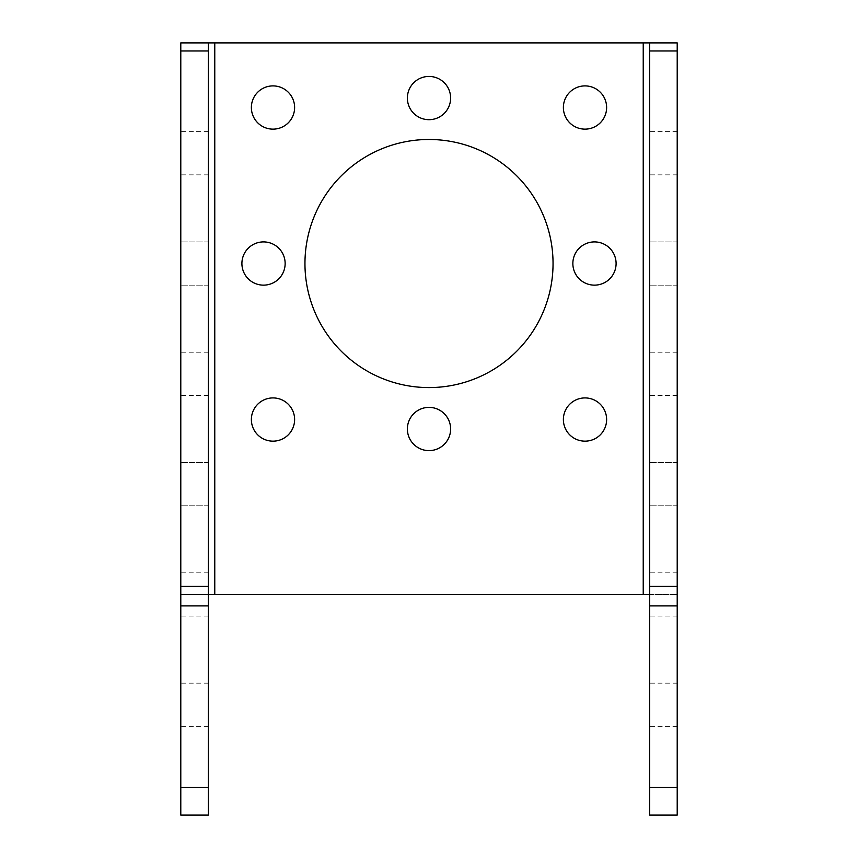 <?xml version="1.0" encoding="UTF-8"?>
<svg xmlns="http://www.w3.org/2000/svg" width="858" height="858" viewBox="0 0 858 858"><rect width="100%" height="100%" fill="white"/><g stroke="black" fill="none" stroke-linecap="round" stroke-linejoin="round"><path stroke-width="0.64" stroke-dasharray="4.29 3.22" d="M180.791 373.841L180.791 395.463L180.791 373.841M208.376 373.841L208.376 395.463L208.376 373.841M180.791 484.159L180.791 462.537L180.791 484.159M208.376 484.159L208.376 462.537L208.376 484.159M180.791 263.524L180.791 241.902L180.791 263.524M208.376 263.524L208.376 241.902L208.376 263.524M180.791 594.476L180.791 42.9L208.376 42.9L208.376 616.098L208.376 594.476L208.376 616.098L208.376 594.476L208.376 616.098L208.376 594.476L208.376 616.098L208.376 594.476L208.376 616.098L208.376 594.476L180.791 594.476L208.376 594.476L208.376 787.526L180.791 787.526L180.791 594.476L643.232 594.476L643.232 42.9L180.791 42.9M180.791 153.217L180.791 131.596L180.791 153.217M208.376 153.217L208.376 131.596L208.376 153.217M180.791 704.783L180.791 683.161L180.791 704.783M208.376 704.783L208.376 683.161L208.376 704.783M649.624 373.841L649.624 395.463L649.624 373.841M677.209 373.841L677.209 395.463L677.209 373.841M649.624 484.159L649.624 462.537L649.624 484.159M677.209 484.159L677.209 462.537L677.209 484.159M649.624 263.524L649.624 241.902L649.624 263.524M677.209 263.524L677.209 241.902L677.209 263.524M643.232 42.9L677.209 42.9L649.624 42.9L649.624 815.1L677.209 815.1L677.209 594.476L677.209 616.098L677.209 594.476L677.209 616.098L677.209 594.476L677.209 616.098L677.209 594.476L677.209 616.098L677.209 594.476L677.209 616.098L677.209 594.476L649.624 594.476L649.624 616.098L649.624 572.854L649.624 594.476L649.624 572.854L649.624 594.476L649.624 572.854L649.624 594.476L649.624 572.854L649.624 594.476L649.624 572.854L649.624 594.476L677.209 594.476L677.209 572.854L677.209 594.476L677.209 572.854L677.209 594.476L677.209 572.854L677.209 594.476L677.209 572.854L677.209 594.476L677.209 572.854L677.209 594.476L643.232 594.476M649.624 153.217L649.624 131.596L649.624 153.217M677.209 153.217L677.209 131.596L677.209 153.217M649.624 704.783L649.624 683.161L649.624 704.783M677.209 704.783L677.209 683.161L677.209 704.783M263.524 285.146A21.622 21.622 0 0 1 241.902 263.524A21.622 21.622 0 0 1 263.524 241.902A21.622 21.622 0 0 1 285.146 263.524A21.622 21.622 0 0 1 263.524 285.146M429 119.68A21.622 21.622 0 0 1 407.378 98.059A21.622 21.622 0 0 1 429 76.437A21.622 21.622 0 0 1 450.622 98.059A21.622 21.622 0 0 1 429 119.68M594.476 285.146A21.622 21.622 0 0 1 572.854 263.524A21.622 21.622 0 0 1 594.476 241.902A21.622 21.622 0 0 1 616.098 263.524A21.622 21.622 0 0 1 594.476 285.146M429 450.622A21.622 21.622 0 0 1 407.378 429A21.622 21.622 0 0 1 429 407.378A21.622 21.622 0 0 1 450.622 429A21.622 21.622 0 0 1 429 450.622M585.006 129.14A21.622 21.622 0 0 1 563.384 107.518A21.622 21.622 0 0 1 585.006 85.897A21.622 21.622 0 0 1 606.627 107.518A21.622 21.622 0 0 1 585.006 129.14M272.994 441.162A21.622 21.622 0 0 1 251.373 419.541A21.622 21.622 0 0 1 272.994 397.919A21.622 21.622 0 0 1 294.616 419.541A21.622 21.622 0 0 1 272.994 441.162M272.994 129.14A21.622 21.622 0 0 1 251.373 107.518A21.622 21.622 0 0 1 272.994 85.897A21.622 21.622 0 0 1 294.616 107.518A21.622 21.622 0 0 1 272.994 129.14M585.006 441.162A21.622 21.622 0 0 1 563.384 419.541A21.622 21.622 0 0 1 585.006 397.919A21.622 21.622 0 0 1 606.627 419.541A21.622 21.622 0 0 1 585.006 441.162M429 387.58A124.045 124.045 0 0 1 304.955 263.524A124.045 124.045 0 0 1 429 139.479A124.045 124.045 0 0 1 553.045 263.524A124.045 124.045 0 0 1 429 387.58M180.791 787.526L180.791 815.1L208.376 815.1L208.376 787.526M677.209 594.476L677.209 42.9M214.768 594.476L214.768 42.9M677.209 787.526L649.624 787.526M208.376 352.22L180.791 352.22M208.376 462.537L180.791 462.537L208.376 462.537M208.376 241.902L180.791 241.902L208.376 241.902M208.376 572.854L180.791 572.854M208.376 131.596L180.791 131.596M208.376 683.161L180.791 683.161M677.209 352.22L649.624 352.22M677.209 462.537L649.624 462.537L677.209 462.537M677.209 241.902L649.624 241.902L677.209 241.902M677.209 572.854L649.624 572.854M677.209 131.596L649.624 131.596M677.209 683.161L649.624 683.161M677.209 726.404L649.624 726.404M677.209 616.098L649.624 616.098M677.209 174.839L649.624 174.839M677.209 285.146L649.624 285.146L677.209 285.146M677.209 395.463L649.624 395.463M677.209 505.78L649.624 505.78L677.209 505.78M208.376 726.404L180.791 726.404M208.376 616.098L180.791 616.098M208.376 174.839L180.791 174.839M208.376 285.146L180.791 285.146L208.376 285.146M208.376 395.463L180.791 395.463M208.376 505.78L180.791 505.78L208.376 505.78"/><path stroke-width="1.29" d="M263.524 285.146A21.622 21.622 0 0 1 241.902 263.524A21.622 21.622 0 0 1 263.524 241.902A21.622 21.622 0 0 1 285.146 263.524A21.622 21.622 0 0 1 263.524 285.146M429 119.68A21.622 21.622 0 0 1 407.378 98.059A21.622 21.622 0 0 1 429 76.437A21.622 21.622 0 0 1 450.622 98.059A21.622 21.622 0 0 1 429 119.68M594.476 285.146A21.622 21.622 0 0 1 572.854 263.524A21.622 21.622 0 0 1 594.476 241.902A21.622 21.622 0 0 1 616.098 263.524A21.622 21.622 0 0 1 594.476 285.146M429 450.622A21.622 21.622 0 0 1 407.378 429A21.622 21.622 0 0 1 429 407.378A21.622 21.622 0 0 1 450.622 429A21.622 21.622 0 0 1 429 450.622M585.006 129.14A21.622 21.622 0 0 1 563.384 107.518A21.622 21.622 0 0 1 585.006 85.897A21.622 21.622 0 0 1 606.627 107.518A21.622 21.622 0 0 1 585.006 129.14M272.994 441.162A21.622 21.622 0 0 1 251.373 419.541A21.622 21.622 0 0 1 272.994 397.919A21.622 21.622 0 0 1 294.616 419.541A21.622 21.622 0 0 1 272.994 441.162M272.994 129.14A21.622 21.622 0 0 1 251.373 107.518A21.622 21.622 0 0 1 272.994 85.897A21.622 21.622 0 0 1 294.616 107.518A21.622 21.622 0 0 1 272.994 129.14M585.006 441.162A21.622 21.622 0 0 1 563.384 419.541A21.622 21.622 0 0 1 585.006 397.919A21.622 21.622 0 0 1 606.627 419.541A21.622 21.622 0 0 1 585.006 441.162M429 387.58A124.045 124.045 0 0 1 304.955 263.524A124.045 124.045 0 0 1 429 139.479A124.045 124.045 0 0 1 553.045 263.524A124.045 124.045 0 0 1 429 387.58M208.376 594.476L643.232 594.476L643.232 42.9L208.376 42.9L208.376 815.1L180.791 815.1L180.791 787.526L208.376 787.526M208.376 50.976L180.791 50.976L180.791 586.389L208.376 586.389M180.791 50.976L180.791 42.9L208.376 42.9M208.376 605.898L180.791 605.898L180.791 787.526M180.791 605.898L180.791 586.389M649.624 594.476L643.232 594.476M643.232 42.9L677.209 42.9L677.209 50.976L649.624 50.976L649.624 42.9M649.624 787.526L677.209 787.526L677.209 815.1L649.624 815.1L649.624 50.976M677.209 787.526L677.209 605.898L649.624 605.898M649.624 586.389L677.209 586.389L677.209 50.976M677.209 586.389L677.209 605.898M214.768 594.476L214.768 42.9"/></g></svg>
